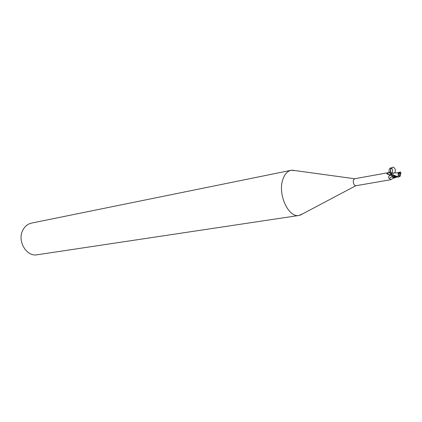 <?xml version="1.0" encoding="UTF-8"?>
<svg xmlns="http://www.w3.org/2000/svg" width="422" height="422" viewBox="0 0 422 422"><rect width="100%" height="100%" fill="white"/><g stroke="black" fill="none" stroke-linecap="round" stroke-linejoin="round"><path stroke-width="0.63" d="M399.528 175.657L398.89 173.02L399.623 173.41L400.214 172.967L400.446 173.342L400.62 172.587L400.9 172.983L400.256 176.122L399.418 176.496L400.019 176.385M295.622 170.652L291.117 170.288C287.356 171.163 284.586 174.244 282.819 179.54C277.555 194.284 288.527 218.026 299.092 215.447L303.202 213.564M292.024 170.161L354.607 178.749L353.372 180.21C353.093 183.391 353.894 185.237 355.778 185.754L299.995 215.257M291.117 170.288L31.544 223.096C27.762 223.945 24.866 226.292 22.857 230.143C16.943 240.846 26.48 257.03 37.136 254.772L299.092 215.447M399.349 172.698L399.302 172.408L398.199 173.331L398.199 175.858L397.397 176.565L390.983 174.096L392.228 173.094L391.025 173.969L391.737 173.136C392.755 172.049 392.929 170.704 392.254 169.095C391.859 167.872 391.315 167.787 390.624 168.842C390.223 171.633 390.498 173.115 391.452 173.294L391.294 173.083M395.894 176.697L392.265 176.501L391.437 175.009L392.792 177.335L394.069 178.042M394.111 178.026L392.792 177.335L396.817 176.955M355.778 185.754L390.936 179.677L389.306 178.432C388.177 177.81 388.251 176.908 389.527 175.726L391.004 174.829M390.999 174.038L390.097 174.866L389.221 174.998L386.853 173.621L389.638 172.429L390.645 172.456L391.363 173.278M390.819 174.312C389.48 175.162 388.309 174.787 387.306 173.189M392.154 176.491L392.492 177.124L394.106 178.031L392.676 177.34L391.358 174.977M392.154 176.47L389.306 178.432M393.235 173.785L392.945 173.474M399.486 172.672L398.727 173.41L399.36 175.373L399.201 176.058L398.199 175.858M399.497 176.18L400.024 176.09L400.362 175.42L400.446 173.342M390.983 174.096L390.962 174.813L397.709 177.166L399.254 176.781L399.36 175.373M398.743 172.725L396.696 172.872M398.083 172.624L399.217 172.424M399.244 172.413L400.367 171.891L399.402 172.419M399.312 172.709L399.012 172.883M400.383 171.965L400.214 172.967M400.003 176.095L399.993 176.391M399.407 172.688L399.623 173.41M394.765 173.02C395.873 170.082 395.287 168.109 393.003 167.112C390.709 167.771 390.065 169.644 391.062 172.719M391.431 173.337C387.243 174.697 389.2 164.564 392.254 169.095M391.273 174.94L389.527 175.726M399.201 176.058L399.444 176.412M397.397 176.565L397.709 177.166M400.599 172.656L400.362 172.303M386.853 173.621L387.333 174.217M390.645 172.456L391.331 173.268M389.638 172.429L354.543 178.764M393.568 178.073L390.804 179.587M397.002 177.003L393.974 178.068M397.086 172.83L391.896 173.094M396.548 172.888L399.302 172.403M400.378 172.218L400.62 172.587"/></g></svg>
